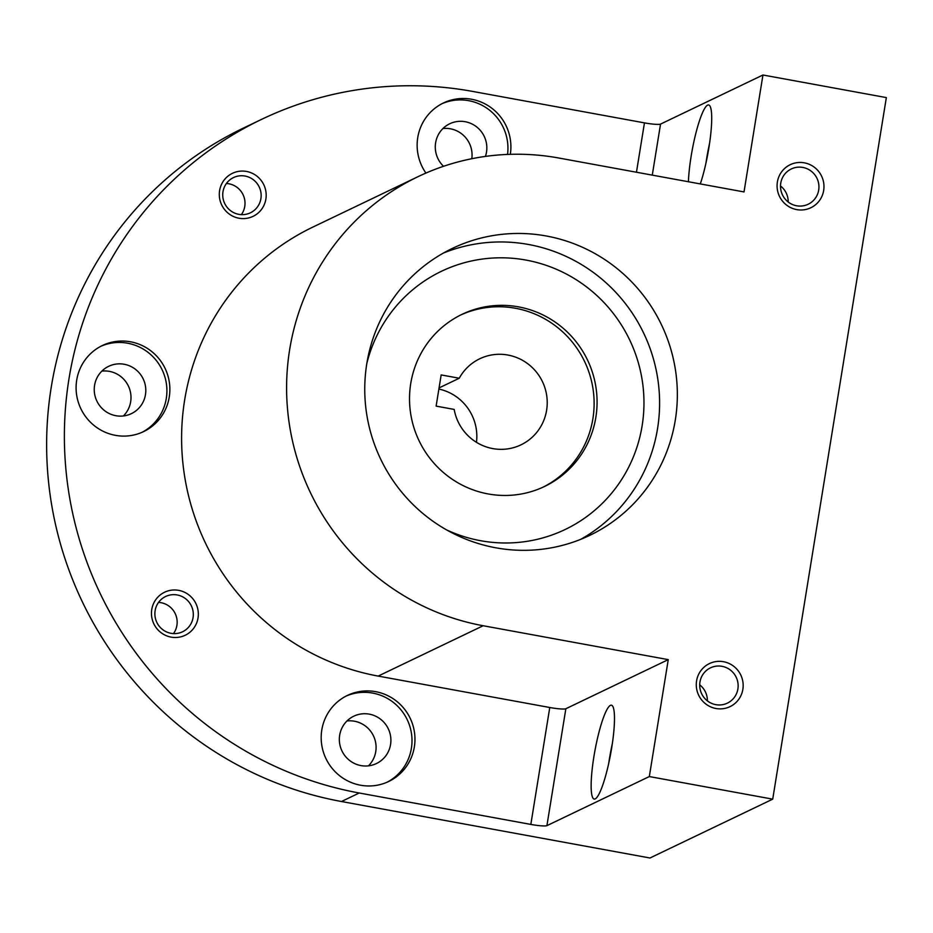 <?xml version="1.0" encoding="UTF-8"?>
<svg xmlns="http://www.w3.org/2000/svg" width="933" height="933" viewBox="0 0 933 933"><rect width="100%" height="100%" fill="white"/><g stroke="black" fill="none" stroke-linecap="round" stroke-linejoin="round"><path stroke-width="1.4" d="M636.458 172.232L644.458 122.876L472.856 91.457A357.91 350.225 64.4 0 0 261.322 119.494L243.571 127.996A357.91 350.225 -115.6 0 0 50.405 496.857A357.91 350.225 -115.6 0 0 341.49 801.517L649.974 857.998L772.722 799.149L886.35 97.592L762.949 75.002L744.021 191.93L558.925 158.039A238.603 233.483 64.4 0 0 417.891 176.734A238.603 233.483 64.4 0 0 289.113 422.637A238.603 233.483 64.4 0 0 483.166 625.74L668.261 659.631L565.853 708.73A13.913 1.668 9.2 0 1 549.77 707.506L378.168 676.087L483.166 625.74M417.891 176.734L312.893 227.069A238.603 233.483 64.4 0 0 184.116 472.973A238.603 233.483 64.4 0 0 378.168 676.087M546.295 235.991A159.077 155.648 64.4 0 0 452.283 248.446A159.077 155.648 64.4 0 0 380.687 459.176A159.077 155.648 64.4 0 0 589.819 535.332A159.077 155.648 64.4 0 0 675.667 371.392A159.077 155.648 64.4 0 0 546.295 235.991M796.735 209.61A23.861 23.348 -115.6 0 1 782.379 170.856A23.861 23.348 -115.6 0 1 822.463 178.203A23.861 23.348 -115.6 0 1 796.735 209.61M715.938 708.497A23.861 23.348 -115.6 0 1 701.581 669.742A23.861 23.348 -115.6 0 1 741.653 677.078A23.861 23.348 -115.6 0 1 715.938 708.497M772.722 799.149L649.321 776.559L668.261 659.631M115.4 435.338A47.723 46.697 -115.6 0 1 76.599 394.717A47.723 46.697 -115.6 0 1 102.35 345.537A47.723 46.697 -115.6 0 1 165.083 368.383A47.723 46.697 -115.6 0 1 143.612 431.606A47.723 46.697 -115.6 0 1 115.4 435.338M425.926 173.072A47.723 46.697 -115.6 0 1 443.397 102.992A47.723 46.697 -115.6 0 1 491.913 108.298A47.723 46.697 -115.6 0 1 510.316 154.33M360.5 785.213A47.723 46.697 -115.6 0 1 321.687 744.592A47.723 46.697 -115.6 0 1 347.438 695.412A47.723 46.697 -115.6 0 1 410.182 718.258A47.723 46.697 -115.6 0 1 388.699 781.481A47.723 46.697 -115.6 0 1 360.5 785.213M246.534 171.45A23.861 23.348 64.4 0 0 220.806 202.858A23.861 23.348 64.4 0 0 260.89 210.193A23.861 23.348 64.4 0 0 246.534 171.45M178.681 590.356A23.861 23.348 64.4 0 0 152.965 621.763A23.861 23.348 64.4 0 0 193.038 629.099A23.861 23.348 64.4 0 0 178.681 590.356M261.322 119.494A357.91 350.225 64.4 0 0 68.156 488.344A357.91 350.225 64.4 0 0 359.228 793.003L530.83 824.422L549.77 707.506M644.458 122.876A13.913 1.668 -170.8 0 0 660.541 124.101L762.949 75.002M649.321 776.559L546.913 825.658A13.913 1.668 9.2 0 1 530.83 824.422M688.426 181.748A47.723 8.024 100.4 0 1 696.391 131.203A47.723 8.024 100.4 0 1 708.625 104.963A47.723 8.024 100.4 0 1 708.905 147.647A47.723 8.024 100.4 0 1 700.298 183.918M611.686 747.869A47.723 8.024 100.4 0 1 594.216 799.068A47.723 8.024 100.4 0 1 594.927 750.68A47.723 8.024 100.4 0 1 611.407 705.185A47.723 8.024 100.4 0 1 611.686 747.869M101.872 371.112A26.252 25.681 -115.6 0 1 123.378 415.966M442.918 128.556A26.252 25.681 -115.6 0 1 471.795 158.727M346.959 720.976A26.252 25.681 -115.6 0 1 368.465 765.83M173.491 633.589A19.558 19.138 64.4 0 0 158.552 602.415M177.2 594.962A19.558 19.138 64.4 0 0 156.837 622.404A19.558 19.138 64.4 0 0 193.108 611.605A19.558 19.138 64.4 0 0 177.2 594.962M241.344 214.672A19.558 19.138 64.4 0 0 226.392 183.498M245.041 176.045A19.558 19.138 64.4 0 0 224.69 203.487A19.558 19.138 64.4 0 0 260.948 192.699A19.558 19.138 64.4 0 0 245.041 176.045M345.968 696.146A47.723 46.697 -115.6 0 1 407.22 719.67A47.723 46.697 -115.6 0 1 387.207 782.157M360.943 765.585A26.252 25.681 -115.6 0 1 353.77 716.194A26.252 25.681 -115.6 0 1 388.268 728.755A26.252 25.681 -115.6 0 1 360.943 765.585M441.927 103.726A47.723 46.697 -115.6 0 1 489.09 109.814A47.723 46.697 -115.6 0 1 507.552 154.423M443.525 166.296A26.252 25.681 -115.6 0 1 449.718 123.774A26.252 25.681 -115.6 0 1 485.428 156.417M100.881 346.271A47.723 46.697 -115.6 0 1 162.132 369.806A47.723 46.697 -115.6 0 1 142.119 432.282M115.855 415.71A26.252 25.681 -115.6 0 1 108.671 366.319A26.252 25.681 -115.6 0 1 143.181 378.891A26.252 25.681 -115.6 0 1 115.855 415.71M608.713 763.439A47.723 8.024 100.4 0 1 612.34 743.624M705.931 163.228A47.723 8.024 100.4 0 1 709.558 143.402M715.821 704.66A19.558 19.138 -115.6 0 1 710.468 667.853A19.558 19.138 -115.6 0 1 736.184 677.218A19.558 19.138 -115.6 0 1 715.821 704.66M699.715 684.857A19.558 19.138 -115.6 0 1 707.389 700.87M796.619 205.773A19.558 19.138 -115.6 0 1 791.277 168.966A19.558 19.138 -115.6 0 1 816.981 178.331A19.558 19.138 -115.6 0 1 796.619 205.773M780.513 185.97A19.558 19.138 -115.6 0 1 788.187 201.983M526.025 260.085A143.169 140.09 64.4 0 0 441.402 271.305A143.169 140.09 64.4 0 0 366.821 363.497A143.169 140.09 64.4 0 1 441.402 271.305A143.169 140.09 64.4 0 1 526.025 260.085A143.169 140.09 64.4 0 1 642.464 381.959A143.169 140.09 64.4 0 1 565.188 529.489A143.169 140.09 64.4 0 0 642.464 381.959A143.169 140.09 64.4 0 0 526.025 260.085M446.604 529.909A143.169 140.09 64.4 0 0 565.188 529.489A143.169 140.09 64.4 0 1 446.604 529.909M580.804 539.297A159.077 155.648 64.4 0 0 657.124 374.949A159.077 155.648 64.4 0 0 528.556 244.493A159.077 155.648 64.4 0 0 443.537 252.995M476.471 442.312A47.723 46.697 64.4 0 0 438.883 389.061M439.07 387.906L459.246 378.238A47.723 46.697 64.4 0 1 479.714 358.785A47.723 46.697 64.4 0 1 542.446 381.632A47.723 46.697 64.4 0 1 520.976 444.843A47.723 46.697 64.4 0 1 454.184 409.424L436.119 406.112L441.169 374.926L459.246 378.238M543.076 487.154A95.446 93.393 64.4 0 0 592.991 388.688A95.446 93.393 64.4 0 0 515.494 308.275A95.446 93.393 64.4 0 0 460.564 315.062M518.445 306.852A95.446 93.393 64.4 0 0 462.033 314.339A95.446 93.393 64.4 0 0 419.08 440.773A95.446 93.393 64.4 0 0 544.557 486.466A95.446 93.393 64.4 0 0 596.07 388.105A95.446 93.393 64.4 0 0 518.445 306.852M652.272 175.136L660.541 124.101M546.913 825.658L565.853 708.73M341.49 801.517L359.228 793.003"/></g></svg>
